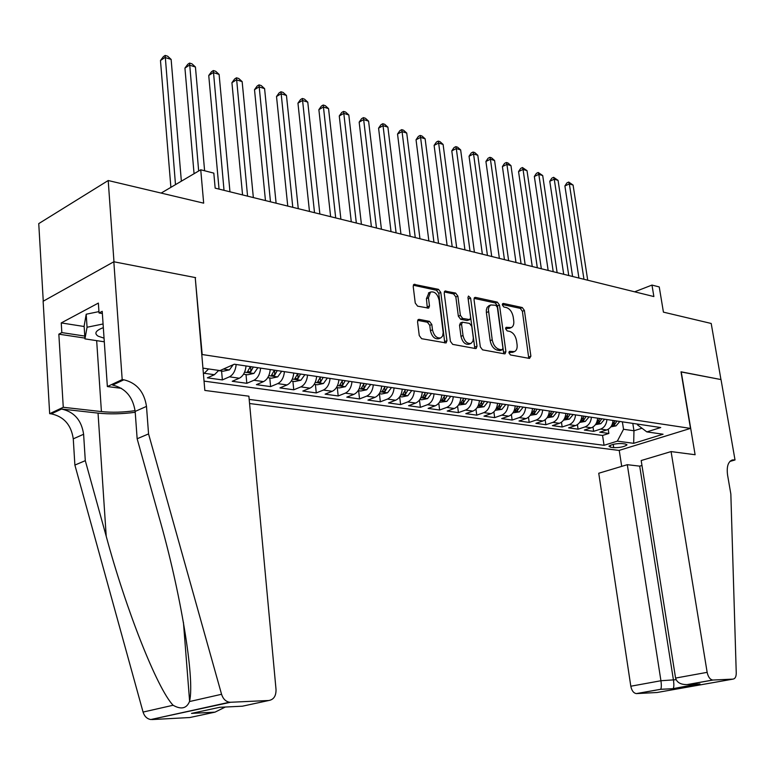 <?xml version="1.0" encoding="UTF-8"?>
<svg xmlns="http://www.w3.org/2000/svg" width="775" height="775" viewBox="0 0 775 775"><rect width="100%" height="100%" fill="white"/><g stroke="black" fill="none" stroke-linecap="round" stroke-linejoin="round"><path stroke-width="1.16" d="M508.962 352.896L510.483 354.95L529.49 358.428L530.885 356.19L524.394 310.446L522.282 307.539L503.353 303.432L502.336 304.953L503.847 307.007L506.327 307.539C509.882 308.779 512.168 311.908 513.205 316.927L513.738 320.753C514.116 324.231 513.302 326.507 511.287 327.573L506.182 327.321L505.639 328.823L507.16 330.886L509.64 331.38C513.195 332.562 515.491 335.682 516.528 340.738L517.07 344.594C517.458 348.198 516.596 350.532 514.484 351.598L509.533 351.356L508.962 352.896M419.246 319.377L418.374 319.494L417.551 321.722L419.256 335.575L421.639 338.704L446.1 342.947L446.952 340.69L440.791 292.437L438.485 289.346L413.966 284.357L413.211 286.488L415.245 303.035L417.618 306.164L428.691 308.13L429.486 305.951L428.459 297.813L430.503 292.068C434.61 291.216 437.468 293.87 439.086 300.041L443.193 332.446L442.603 336.059L440.859 337.871C436.8 338.549 434.01 335.875 432.479 329.84L431.811 324.473L429.466 321.373L419.246 319.377L417.861 319.968M195.252 277.838L202.188 354.533L690.486 428.401L681.012 371.806L720.953 379.556L711.198 323.466L663.429 312.141L659.244 286.934L651.978 285.074L653.868 296.563L215.159 188.141L213.813 173.125L200.744 169.783L161.142 193.082M195.639 277.634L113.973 261.795L108.209 180.527L203.67 203.157L200.744 169.783M480.316 346.851L482.554 349.845L504.438 353.846L505.077 353.787L505.901 351.569L499.497 305.079L497.327 302.124L475.55 297.397L474.755 297.484L474.019 299.596L480.316 346.851M475.463 348.547L452.707 344.381L450.401 341.329L444.22 293.173L444.966 291.051L455.613 293.066L457.88 296.118L460.389 315.377L462.656 318.418L469.824 319.62L470.609 317.459L467.974 297.532L468.488 296.05L470.619 298.104L477.012 346.241L476.17 348.479L475.463 348.547M43.264 301.184L38.75 223.607L108.209 180.527M208.601 368.948L204.251 373.279L214.413 374.713L207.351 377.842L222.367 379.924L221.582 371.041M236.191 364.502C235.484 370.663 233.236 374.771 229.429 376.824L239.31 378.219L232.238 381.29L246.828 383.305L246.014 374.548M260.652 368.135C259.964 374.209 257.717 378.258 253.909 380.273L263.51 381.62L256.418 384.642L270.611 386.609L269.778 377.958M284.444 371.661C283.766 377.657 281.519 381.639 277.712 383.625L287.05 384.942L279.949 387.897L293.754 389.806L292.902 381.271M307.578 375.1C306.91 381.009 304.672 384.933 300.855 386.88L309.942 388.159L302.831 391.065L316.278 392.925L315.396 384.497M330.082 378.442C329.433 384.274 327.205 388.139 323.378 390.058L332.223 391.298L325.113 394.155L338.191 395.967L337.299 387.645M351.986 381.697C351.356 387.442 349.128 391.268 345.301 393.148L353.913 394.359L346.803 397.158L359.542 398.922L358.631 390.707M373.317 384.855C372.698 390.542 370.469 394.301 366.653 396.151L375.042 397.333L367.931 400.084L380.341 401.799L379.411 393.69M394.097 387.946C393.477 393.545 391.268 397.265 387.452 399.077L395.618 400.229L388.507 402.932L400.607 404.608L399.687 396.839M414.334 390.949C413.734 396.48 411.525 400.142 407.708 401.934L415.671 403.058L408.57 405.713L420.36 407.34L419.478 400.065M434.058 393.884C433.467 399.348 431.268 402.952 427.461 404.715L435.221 405.809L428.129 408.415L439.628 410.014L438.776 403.174M453.298 396.732C452.716 402.128 450.527 405.693 446.72 407.427L454.295 408.493L447.204 411.06L458.422 412.61L457.599 406.168M472.052 399.522C471.491 404.85 469.301 408.367 465.504 410.072L472.886 411.108L465.814 413.637L476.761 415.158L475.966 409.064M490.362 402.235C489.8 407.505 487.62 410.973 483.832 412.649L491.04 413.666L483.978 416.156L494.663 417.628L493.888 411.864M508.216 404.889C507.664 410.091 505.494 413.521 501.716 415.168L508.749 416.165L501.696 418.607L512.139 420.05L511.384 414.577M525.653 407.476C525.111 412.62 522.951 416.001 519.173 417.628L526.041 418.597L519.008 421.009L529.199 422.414L528.472 417.202M542.674 410.004C542.142 415.09 539.991 418.432 536.222 420.031L542.936 420.98L535.913 423.344L545.871 424.729L545.164 419.759M559.298 412.474C558.775 417.493 556.634 420.796 552.885 422.375L559.434 423.295L552.43 425.63L562.166 426.977L561.468 422.239M575.544 414.887C575.031 419.847 572.899 423.111 569.15 424.671L575.554 425.572L568.579 427.868L578.082 429.185L577.414 424.642M591.422 417.241C590.908 422.152 588.787 425.368 585.057 426.909L591.315 427.79L584.35 430.057L593.65 431.346L600.606 429.098C604.326 427.587 606.438 424.4 606.941 419.546M592.991 426.986L593.65 431.346M625.415 443.998L622.151 443.571C616.309 443.436 611.901 444.298 608.937 446.168L610.458 447.214L613.722 447.63C619.554 447.756 623.943 446.884 626.888 445.024L625.415 443.998M249.569 403.523L619.022 450.43L690.486 428.401M249.192 399.416L604.054 445.305L617.336 441.14L623.536 429.272L622.373 421.842M202.934 368.135L219.984 370.586L234.292 364.211L660.736 427.538L646.834 431.898L663.071 434.223L633.679 443.329L617.336 441.14M204.038 381.116L602.553 435.463L608.869 433.448L599.782 432.188L606.728 429.96C610.438 428.459 612.55 425.291 613.044 420.457M585.057 426.909L578.082 429.185M569.15 424.671L562.166 426.977M552.885 422.375L545.871 424.729M536.222 420.031L529.199 422.414M519.173 417.628L512.139 420.05M501.716 415.168L494.663 417.628M483.832 412.649L476.761 415.158M465.504 410.072L458.422 412.61M446.72 407.427L439.628 410.014M427.461 404.715L420.36 407.34M407.708 401.934L400.607 404.608M387.452 399.077L380.341 401.799M366.653 396.151L359.542 398.922M345.301 393.148L338.191 395.967M323.378 390.058L316.278 392.925M300.855 386.88L293.754 389.806M277.712 383.625L270.611 386.609M253.909 380.273L246.828 383.305M229.429 376.824L222.367 379.924M204.251 373.279L203.408 373.657M623.536 429.272L633.96 430.764L641.971 428.226M632.797 423.392L633.96 430.764L633.679 443.329M637.35 424.061L637.467 424.826L646.834 431.898M651.978 285.074L634.657 291.817M608.23 429.272L608.869 433.448M602.553 435.463L604.054 445.305M591.315 427.79C595.045 426.26 597.167 423.053 597.67 418.171M575.554 425.572C579.293 424.022 581.424 420.777 581.938 415.836M559.434 423.295C563.183 421.726 565.324 418.442 565.847 413.443M542.936 420.98C546.695 419.382 548.845 416.059 549.368 411.002M526.041 418.597C529.819 416.979 531.97 413.618 532.512 408.493M508.749 416.165C512.527 414.518 514.697 411.108 515.239 405.935M491.04 413.666C494.828 412 496.998 408.551 497.55 403.31M472.886 411.108C476.683 409.413 478.863 405.916 479.434 400.617M454.295 408.493C458.093 406.768 460.282 403.223 460.854 397.856M435.221 405.809C439.028 404.056 441.227 400.472 441.818 395.027M415.671 403.058C419.488 401.276 421.687 397.633 422.288 392.131M395.618 400.229C399.435 398.427 401.644 394.737 402.254 389.157M375.042 397.333C378.859 395.492 381.077 391.753 381.697 386.105M353.913 394.359C357.73 392.489 359.958 388.692 360.588 382.966M332.223 391.298C336.04 389.399 338.268 385.553 338.917 379.75M309.942 388.159C313.759 386.231 315.997 382.327 316.646 376.447M287.05 384.942C290.858 382.976 293.105 379.004 293.773 373.046M263.51 381.62C267.317 379.624 269.564 375.594 270.252 369.559M239.31 378.219C243.108 376.175 245.365 372.087 246.053 365.965M214.413 374.713L218.763 370.411M508.952 352.286L512.44 352.383L514.484 351.598M511.074 327.67L509.262 328.387L505.62 328.28M528.763 358.292L522.379 311.259L520.267 308.363L502.316 304.478M503.76 353.72L497.482 305.912L495.312 302.967L474.087 298.375M501.919 349.825L502.956 348.237L497.347 307.355L495.816 305.282L490.788 304.963L489.161 306.532L488.357 309.157L492.222 339.847C493.268 345.001 495.622 348.159 499.265 349.331L501.919 349.825L499.875 350.61L502.384 349.777M489.122 305.65L487.136 307.375L486.332 310L486.38 312.567L488.405 311.734M499.875 350.61L497.211 350.116C493.568 348.953 491.224 345.795 490.178 340.651L486.38 312.567M444.308 291.933L453.578 293.938L455.613 293.066M469.708 319.668L467.015 320.54L460.621 319.261L458.354 316.229L455.845 296.98L453.578 293.938M474.843 348.43L467.964 297.503M463.024 335.507C464.487 341.339 467.16 343.974 471.026 343.412L472.934 341.213L473.322 338.045L471.791 326.42L469.543 323.398L462.375 322.206L461.571 324.396L463.024 335.507L460.97 336.34C462.433 342.162 465.107 344.788 468.972 344.226L470.803 343.499M460.447 323.001L459.527 325.238L461.571 324.396M460.97 336.34L459.527 325.238M440.539 337.997L438.805 338.704C434.736 339.392 431.946 336.718 430.425 330.692L429.757 325.335L427.412 322.235L417.677 320.346M428.982 292.737L426.424 298.695L428.459 297.813M427.335 308.14L426.424 298.695M444.772 342.928L438.757 293.318L436.451 290.238L413.308 285.229M610.826 426.86L616.038 425.872L619.816 421.464M587.712 280.211L573.083 185.07L569.354 183.898L564.898 185.961L578.925 278.041M615.147 420.767L612.25 424.942L614.565 424.7L616.958 421.038M564.898 185.961L566.932 182.881L568.705 182.057L569.354 183.898L583.962 279.291M568.705 182.057L573.083 185.07M103.337 327.699L101.961 328.183C95.432 330.915 94.172 333.599 98.202 336.205L104.044 338.162M104.296 341.794L84.95 338.888L84.126 326.12L86.199 314.224L98.938 311.608M84.95 338.888L87.052 327.244L103.075 323.979M86.199 314.224L87.052 327.244M103.337 327.728L103.53 330.615M641.962 465.465L639.704 466.143L627.304 464.69L598.746 473.244L630.811 686.224L660.93 680.741L676.091 679.704M627.304 464.69L660.93 680.741C661.54 685.265 661.443 688.113 660.639 689.285L636.343 693.596C633.582 693.131 631.732 690.67 630.811 686.224M681.235 371.855L695.107 454.731L671.082 451.583L707.149 672.342C708.156 676.953 710.026 679.52 712.748 680.043L733.034 679.113C735.146 678.764 736.221 676.74 736.25 673.039L730.844 494.043L727.58 475.094C726.475 466.502 728.142 461.445 732.598 459.914L735.02 459.963L721.021 379.576L681.031 371.923M712.952 680.043L687.609 684.538L699.99 683.938L673.039 688.694L660.571 689.333L636.546 693.596L657.045 692.501L733.034 679.113M735.02 459.963L729.924 461.425M619.225 450.372L621.705 466.366M671.082 451.583L641.187 460.534L675.577 678.077L707.149 672.342M639.704 466.143L673.465 680.179C674.066 684.664 673.95 687.493 673.107 688.646L697.781 684.044M687.609 684.538L687.125 684.587C680.731 684.683 676.885 682.513 675.577 678.077M673.039 688.694L660.639 689.285M248.891 396.199L276.026 689.479C276.142 695.94 273.749 699.612 268.838 700.493L230.64 702.257L150.825 719.539C147.056 718.919 144.47 716.429 143.065 712.07L74.884 465.068L73.267 438.844C71.222 424.923 63.899 416.592 51.295 413.86L49.668 413.676L43.129 301.262L113.828 261.766L195.232 277.557L204.833 390.426L248.891 396.199M74.884 465.068L85.298 460.67L106.223 536.29C125.773 608.879 157.044 688.452 173.096 705.26C181.127 709.774 186.591 708.534 189.497 701.549L189.594 700.988C194.98 678.852 180.565 591.906 159.098 517.196L137.146 438.747L135.16 411.428C132.912 396.907 125.395 388.12 112.617 385.078L123.855 379.798L122.188 379.585L113.828 261.766M137.146 438.747L148.558 433.923L146.494 406.4C144.208 391.772 136.662 382.908 123.855 379.798M106.223 536.29L98.038 413.114L61.554 409.045C74.187 411.825 81.54 420.234 83.613 434.262L85.298 460.67M214.413 712.225L191.502 713.397L215.014 712.148L189.788 717.534L151.919 719.568M189.497 701.549L221.563 694.284L148.558 433.923M84.901 338.094L58.842 334.17L61.835 332.591L84.766 336.069M102.368 313.536L99.035 312.984L98.367 303.083L61.244 322.923L61.835 332.591M99.035 312.984L102.213 311.317L107.357 386.56L122.188 379.585M49.668 413.676L63.269 407.282L101.418 411.583C111.987 412.668 123.215 412.368 135.092 410.653M58.842 334.17L63.269 407.282M98.038 413.114C109.653 414.315 122.053 414.034 135.218 412.281M121.491 388.343L107.357 386.56M221.563 694.284C223.055 698.885 225.709 701.53 229.526 702.218L230.64 702.257M61.244 322.923L84.146 326.507M215.014 712.148L225.312 707.023M227.714 702.896L227.947 701.84M192.113 713.32L195.261 712.583M191.502 713.397L219.78 707.294M595.413 424.681L600.828 423.673L604.626 419.207M572.589 276.481L558.058 180.372L554.251 179.18L549.785 181.273L563.706 274.282M599.85 418.5L596.944 422.714L599.298 422.482L601.7 418.771M549.785 181.273L551.839 178.163L553.631 177.32L554.251 179.18L568.753 275.532M553.631 177.32L558.058 180.372M579.671 422.423L585.28 421.416L589.087 416.902M557.128 272.655L542.703 175.567L538.819 174.356L534.343 176.477L548.158 270.436M584.195 416.175L581.289 420.438L583.682 420.205L586.094 416.456M534.343 176.477L536.426 173.338L538.218 172.486L538.819 174.356L553.214 271.686M538.218 172.486L542.703 175.567M563.561 420.118L569.363 419.11L573.19 414.538M541.328 268.751L527.019 170.665L523.038 169.425L518.553 171.585L532.26 266.513M568.191 413.792L565.275 418.103L567.697 417.89L570.129 414.082M518.553 171.585L520.674 168.417L522.466 167.545L523.038 169.425L537.317 267.762M522.466 167.545L527.019 170.665M547.072 417.744L553.088 416.756L556.925 412.126M525.169 264.759L510.977 165.647L506.908 164.377L502.413 166.577L515.995 262.493M551.81 411.36L548.894 415.72L551.354 415.507L553.796 411.661M502.413 166.577L504.573 163.38L506.366 162.498L506.908 164.377L521.071 263.742M506.366 162.498L507.993 163.002L510.977 165.647M530.197 415.323L536.416 414.344L540.272 409.655M508.632 260.671L494.576 160.522L490.42 159.224L485.915 161.462L499.371 258.385M535.031 408.871L532.115 413.269L534.614 413.075L537.065 409.171M485.915 161.462L488.105 158.226L489.907 157.325L490.42 159.224L504.448 259.635M489.907 157.325L491.573 157.848L494.576 160.522M512.914 412.843L519.357 411.874L523.232 407.117M491.728 256.496L477.807 155.281L473.554 153.954L469.049 156.23L482.36 254.181M517.865 406.323L514.939 410.769L517.487 410.576L519.947 406.633M469.049 156.23L471.268 152.956L473.07 152.045L473.554 153.954L487.436 255.43M473.07 152.045L474.775 152.578L477.807 155.281M495.206 410.304L501.89 409.345L505.775 404.531M474.416 252.214L460.65 149.914L456.301 148.558L451.786 150.873L464.942 249.87M500.272 403.707L497.356 408.202L499.943 408.028L502.413 404.027M451.786 150.873L454.043 147.57L455.845 146.64L456.301 148.558L470.028 251.129M455.845 146.64L457.589 147.192L460.65 149.914M477.071 407.698L483.997 406.749L487.892 401.876M456.698 247.835L443.097 144.431L438.64 143.036L434.116 145.4L447.117 245.472M482.253 401.033L479.338 405.577L481.963 405.412L484.443 401.363M434.116 145.4L436.412 142.057L438.224 141.108L438.64 143.036L452.203 246.721M438.224 141.108L440.006 141.67L443.097 144.431M458.48 405.034L465.659 404.095L469.563 399.154M438.553 243.35L425.126 138.812L420.573 137.388L416.039 139.791L428.866 240.957M463.789 398.292L460.863 402.884L463.547 402.729L466.037 398.631M416.039 139.791L418.374 136.41L420.186 135.451L420.573 137.388L433.952 242.217M420.186 135.451L422.007 136.022L425.126 138.812M439.425 402.302L446.865 401.373L450.779 396.364M419.972 238.758L406.73 133.058L402.06 131.605L397.536 134.046L410.178 236.336M444.86 395.483L441.934 400.123L444.656 399.978L447.156 395.822M397.536 134.046L399.91 130.636L401.721 129.657L402.06 131.605L415.255 237.596M401.721 129.657L403.581 130.239L406.73 133.058M419.885 399.493L421.736 399.764L427.587 398.582L431.52 393.506M400.937 234.05L387.897 127.168L383.112 125.676L378.578 128.166L391.026 231.609M425.456 392.605L422.53 397.294L425.301 397.158L427.81 392.954M378.578 128.166L380.99 124.717L382.802 123.719L396.103 232.858M382.802 123.719L384.72 124.32L387.897 127.168M399.832 396.616L401.915 396.916L407.824 395.715L411.767 390.571M381.426 229.235L368.59 121.142L363.698 119.602L359.164 122.15L371.399 226.755M405.538 389.641L402.622 394.388L405.441 394.272L407.96 389.999M359.164 122.15L361.615 118.662L363.427 117.645L376.466 228.005M363.427 117.645L365.393 118.255L368.59 121.142M379.266 393.661L381.581 394L387.548 392.78L391.501 387.558M361.421 224.285L348.818 114.952L343.8 113.383L339.266 115.979L351.278 221.776M385.107 386.609L382.191 391.404L385.068 391.307L387.587 386.977M339.266 115.979L341.765 112.453L343.577 111.416L356.335 223.035M343.577 111.416L345.582 112.046L348.818 114.952M358.147 390.639L360.714 391.007L366.74 389.767L370.702 384.468M340.903 219.218L328.552 108.616L323.407 107.008L318.874 109.653L330.634 216.68M364.143 383.499L361.218 388.343L364.153 388.265L366.682 383.877M318.874 109.653L321.412 106.088L323.223 105.022L335.701 217.93M323.223 105.022L325.287 105.671L328.552 108.616M336.457 387.519L339.295 387.926L345.369 386.677L349.341 381.3M319.862 214.016L307.772 102.126L302.492 100.469L297.958 103.162L309.477 211.449M342.608 380.302L339.692 385.204L342.686 385.136L345.224 380.69M297.958 103.162L300.555 99.558L302.366 98.483L314.514 212.699M302.366 98.483L304.478 99.142L307.772 102.126M314.175 384.323L317.295 384.768L323.437 383.499L327.408 378.045M298.268 208.678L286.459 95.461L281.044 93.765L276.52 96.517L287.748 206.082M320.492 377.018L317.585 381.968L320.627 381.93L323.175 377.415M320.588 377.028L320.308 377.638M276.52 96.517L279.155 92.864L280.967 91.76L292.785 207.322M280.967 91.76L283.127 92.438L286.459 95.461M291.284 381.038L294.703 381.532L300.894 380.234L304.875 374.693M276.103 203.205L264.585 88.621L259.034 86.887L254.51 89.687L265.457 200.57M297.765 373.637L294.858 378.655L297.968 378.636L300.526 374.054M297.939 373.666L297.968 378.636M254.51 89.687L257.203 85.996L259.005 84.872L270.475 201.81M259.005 84.872L261.233 85.57L264.585 88.621M267.743 377.657L271.473 378.2L277.721 376.882L281.713 371.254M253.347 197.577L242.149 81.608L236.443 79.825L231.928 82.683L242.565 194.912M274.398 370.169L271.512 375.245L274.679 375.245L277.237 370.595M274.66 370.208L274.679 375.245M231.928 82.683L234.67 78.953L236.472 77.8L247.564 196.143M236.472 77.8L238.758 78.517L242.149 81.608M243.544 374.189L247.593 374.771L253.909 373.424L257.901 367.718M229.962 191.803L219.102 74.4L213.251 72.569L208.746 75.495L219.044 189.1M250.373 366.604L247.496 371.729L250.732 371.758L253.299 367.04M250.732 366.653L250.732 371.758M208.746 75.495L211.536 71.717L213.338 70.544L224.023 190.33M213.338 70.544L215.682 71.281L219.102 74.4M218.637 370.615L223.035 371.244L229.41 369.878L233.227 364.686M204.61 170.771L195.436 67.008L189.42 65.119L184.934 68.103L194.06 173.707M223.859 368.861L226.591 367.641M184.934 68.103L187.782 64.286L189.575 63.085L198.662 171.004M189.575 63.085L191.987 63.841L195.436 67.008M181.36 181.185L171.13 59.404L164.949 57.476L160.473 60.518L170.888 187.347M160.473 60.518L163.38 56.643L165.162 55.422L175.489 184.634M165.162 55.422L167.642 56.207L171.13 59.404M600.606 429.098L606.728 429.96M613.219 444.366L613.722 447.63M610.167 445.344L610.458 447.214M510.425 352.557L512.469 351.772M505.852 327.593L506.656 327.273M507.102 328.581L509.136 327.777M502.529 303.781L503.353 303.432M520.267 308.363L522.282 307.539M522.379 311.259L524.394 310.446M528.85 356.955L530.885 356.19M509.204 351.608L509.979 351.317M474.281 297.929L475.55 297.397M495.312 302.967L497.327 302.124M497.482 305.912L499.497 305.079M503.857 352.363L505.901 351.569M490.178 340.651L492.222 339.847M497.211 350.116L499.265 349.331M444.482 291.526L445.828 290.945M455.845 296.98L457.88 296.118M458.354 316.229L460.389 315.377M460.621 319.261L462.656 318.418M467.015 320.54L469.059 319.707M468.584 298.956L470.619 298.104M474.959 347.045L477.012 346.241M427.412 322.235L429.466 321.373M429.757 325.335L431.811 324.473M430.425 330.692L432.479 329.84M427.442 306.823L429.486 305.951M413.463 284.871L414.916 284.231M436.451 290.238L438.485 289.346M438.757 293.318L440.791 292.437M444.898 341.523L446.952 340.69M611.785 425.301L615.902 425.901M614.265 422.762L614.565 424.7M730.408 460.97L734.274 459.866M135.16 411.428L146.494 406.4M83.613 434.262L73.267 438.844M219.412 707.313L242.381 706.199L268.838 700.493M143.065 712.07L173.096 705.26M61.554 409.045L51.295 413.86M96.662 340.642L101.418 411.583M596.392 423.073L600.693 423.692M598.988 420.467L599.298 422.482M580.649 420.796L585.144 421.445M583.362 418.113L583.682 420.205M564.549 418.461L569.228 419.139M567.387 415.71L567.697 417.89M548.07 416.078L552.943 416.785M551.025 413.24L551.354 415.507M531.195 413.637L536.281 414.373M534.285 410.711L534.614 413.075M513.912 411.128L519.221 411.903M517.148 408.125L517.487 410.576M496.213 408.57L501.745 409.374M499.594 405.461L499.943 408.028M478.088 405.945L483.852 406.778M481.604 402.729L481.963 405.412M459.498 403.252L465.513 404.124M463.179 399.929L463.547 402.729M440.442 400.491L446.72 401.402M444.288 397.052L444.656 399.978M420.903 397.662L427.442 398.612M424.923 394.088L425.301 397.158M400.859 394.766L407.679 395.754M405.054 391.046L405.441 394.272M380.293 391.782L387.403 392.818M384.671 387.907L385.068 391.307M359.174 388.73L366.585 389.796M363.746 384.681L364.153 388.265M337.493 385.592L345.224 386.706M342.269 381.358L342.686 385.136M315.212 382.366L323.282 383.528M320.211 377.929L320.627 381.93M292.32 379.052L300.739 380.263M268.789 375.642L277.566 376.912M244.59 372.136L253.745 373.463M223.394 369.065L229.245 369.917M626.791 444.424L626.888 445.024M488.763 305.796L490.788 304.963M460.331 323.049L462.375 322.206M428.468 292.96L430.503 292.068M731.842 460.127L732.598 459.914M712.748 680.043L687.125 684.587M189.594 700.988L183.433 622.296M150.825 719.539L229.526 702.218"/></g></svg>
